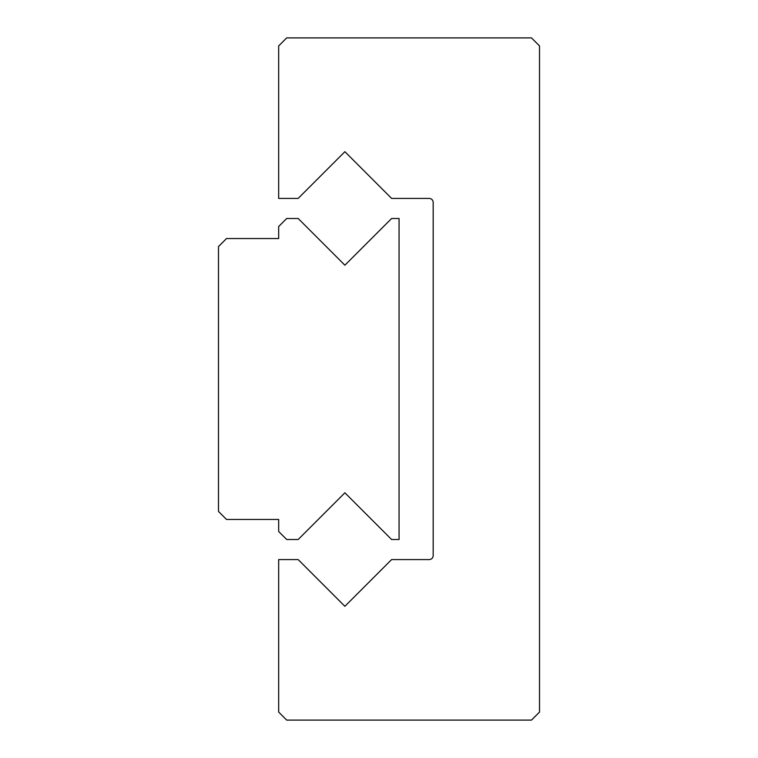 <?xml version="1.0" encoding="UTF-8"?>
<svg xmlns="http://www.w3.org/2000/svg" width="758" height="758" viewBox="0 0 758 758"><rect width="100%" height="100%" fill="white"/><g stroke="black" fill="none" stroke-linecap="round" stroke-linejoin="round"><path stroke-width="1.14" d="M298.169 539.516L344.89 492.795L391.611 539.516L399.068 539.516L399.068 218.484L391.611 218.484L344.89 265.205L298.169 218.484L286.704 218.484L278.679 226.509L278.679 238.543L226.509 238.543L218.484 246.577L218.484 511.423L226.509 519.457L278.679 519.457L278.679 531.491L286.704 539.516L298.169 539.516M531.491 37.9L286.704 37.9L278.679 45.925L278.679 198.416L298.169 198.416L344.89 151.695L391.611 198.416L429.161 198.416A4.017 4.017 0 0 1 433.178 202.433L433.178 555.567A4.017 4.017 0 0 1 429.161 559.584L391.611 559.584L344.89 606.305L298.169 559.584L278.679 559.584L278.679 712.075L286.704 720.1L531.491 720.1L539.516 712.075L539.516 45.925L531.491 37.9"/></g></svg>
